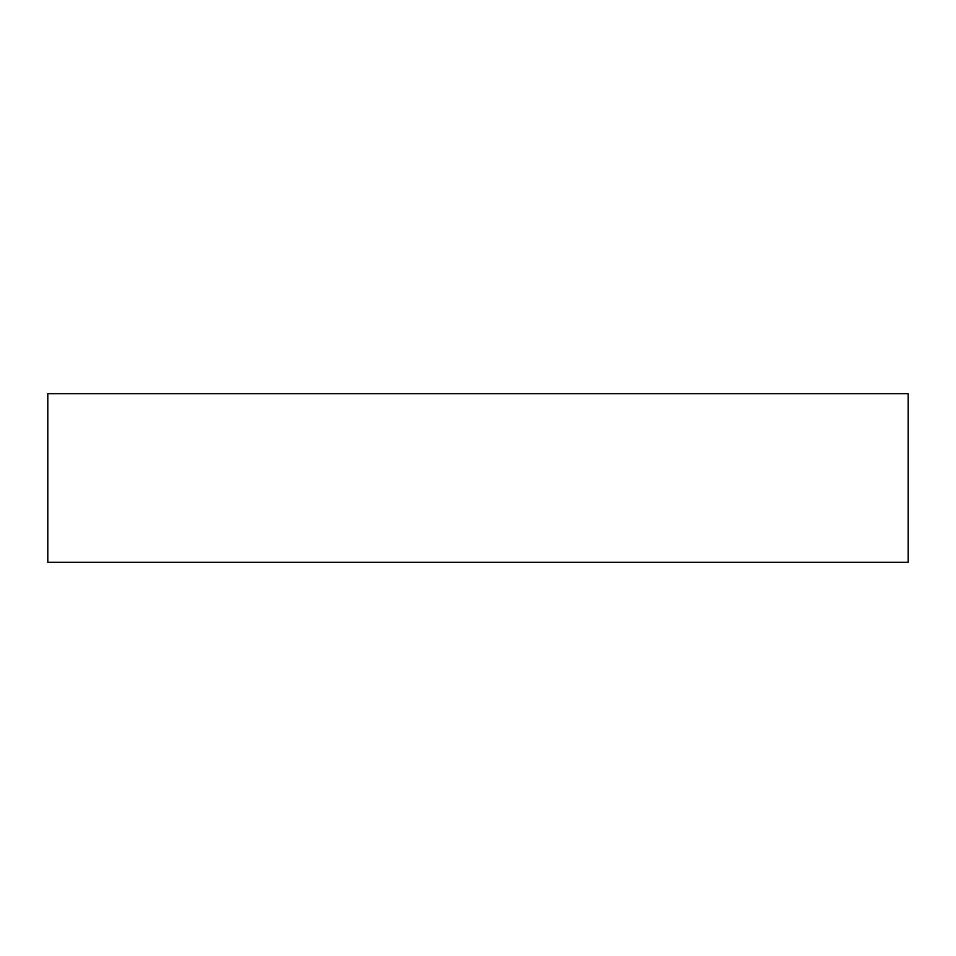 <?xml version="1.0" encoding="UTF-8"?>
<svg xmlns="http://www.w3.org/2000/svg" width="956" height="956" viewBox="0 0 956 956"><rect width="100%" height="100%" fill="white"/><g stroke="black" fill="none" stroke-linecap="round" stroke-linejoin="round"><path stroke-width="1.43" d="M908.2 393.693L47.8 393.693L47.8 562.307L908.2 562.307L908.2 393.693"/></g></svg>
